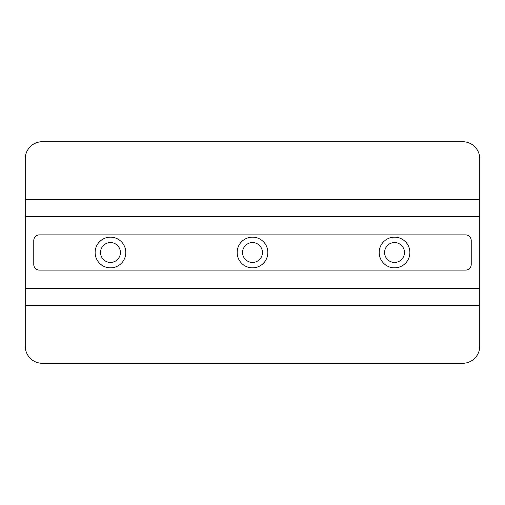 <?xml version="1.0" encoding="UTF-8"?>
<svg xmlns="http://www.w3.org/2000/svg" width="505" height="505" viewBox="0 0 505 505"><rect width="100%" height="100%" fill="white"/><g stroke="black" fill="none" stroke-linecap="round" stroke-linejoin="round"><path stroke-width="0.76" d="M394.531 267.839A15.339 15.339 0 0 1 379.192 252.5A15.339 15.339 0 0 1 394.531 237.161A15.339 15.339 0 0 1 409.871 252.5A15.339 15.339 0 0 1 394.531 267.839M110.469 267.839A15.339 15.339 0 0 1 95.129 252.5A15.339 15.339 0 0 1 110.469 237.161A15.339 15.339 0 0 1 125.808 252.5A15.339 15.339 0 0 1 110.469 267.839M252.5 267.839A15.339 15.339 0 0 1 237.161 252.5A15.339 15.339 0 0 1 252.5 237.161A15.339 15.339 0 0 1 267.839 252.5A15.339 15.339 0 0 1 252.5 267.839M394.531 262.442A9.942 9.942 0 0 1 384.589 252.5A9.942 9.942 0 0 1 394.531 242.558A9.942 9.942 0 0 1 404.473 252.5A9.942 9.942 0 0 1 394.531 262.442M110.469 262.442A9.942 9.942 0 0 1 100.527 252.5A9.942 9.942 0 0 1 110.469 242.558A9.942 9.942 0 0 1 120.411 252.5A9.942 9.942 0 0 1 110.469 262.442M252.5 262.442A9.942 9.942 0 0 1 242.558 252.5A9.942 9.942 0 0 1 252.5 242.558A9.942 9.942 0 0 1 262.442 252.5A9.942 9.942 0 0 1 252.5 262.442M479.75 199.38L479.75 158.759A17.044 17.044 0 0 0 462.706 141.716L42.294 141.716A17.044 17.044 0 0 0 25.25 158.759L25.25 346.241A17.044 17.044 0 0 0 42.294 363.284L462.706 363.284A17.044 17.044 0 0 0 479.75 346.241L479.75 199.38L25.25 199.38M25.25 216.424L479.75 216.424M39.453 234.888L465.547 234.888A5.681 5.681 0 0 1 471.228 240.569L471.228 264.431A5.681 5.681 0 0 1 465.547 270.112L39.453 270.112A5.681 5.681 0 0 1 33.772 264.431L33.772 240.569A5.681 5.681 0 0 1 39.453 234.888M25.25 288.576L479.75 288.576M25.25 305.62L479.75 305.62"/></g></svg>
